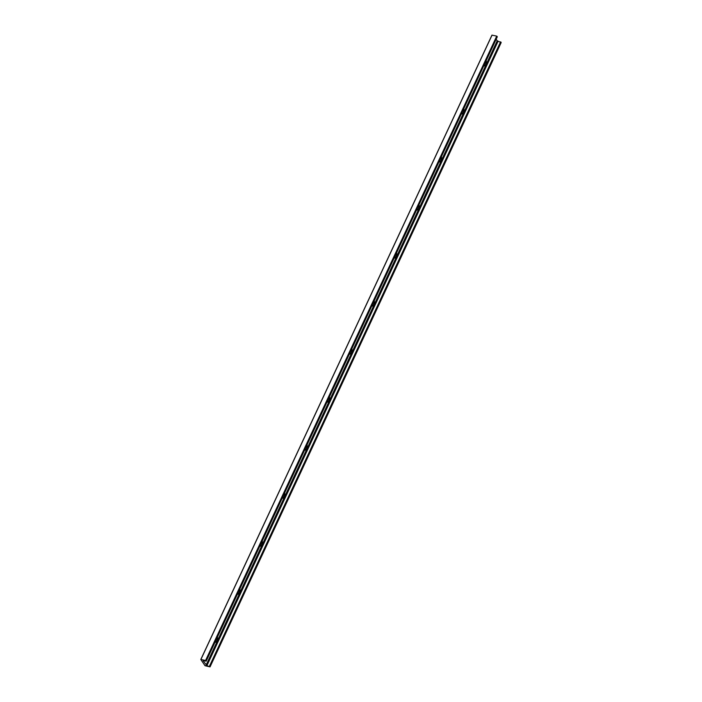 <?xml version="1.0" encoding="UTF-8"?>
<svg xmlns="http://www.w3.org/2000/svg" width="702" height="702" viewBox="0 0 702 702"><rect width="100%" height="100%" fill="white"/><g stroke="black" fill="none" stroke-linecap="round" stroke-linejoin="round"><path stroke-width="1.05" d="M203.29 660.617L206.177 661.179L497.27 36.846M496.182 39.259L497.218 40.786L501.149 42.559M498.069 41.278L206.923 665.628L210.047 666.882L205.028 665.724L200.807 659.468L205.572 660.477L206.177 661.179M206.923 665.628L203.176 660.854M486.223 60.618A3.378 1.641 -77.5 0 1 485.714 64.356A3.378 1.641 -77.5 0 1 483.836 65.962A3.378 1.641 -77.5 0 1 483.748 65.935M463.829 108.652A3.378 1.641 -77.5 0 1 463.32 112.381A3.378 1.641 -77.5 0 1 461.442 113.987A3.378 1.641 -77.5 0 1 461.354 113.961M441.435 156.678A3.378 1.641 -77.5 0 1 440.926 160.407A3.378 1.641 -77.5 0 1 439.048 162.013A3.378 1.641 -77.5 0 1 438.961 161.986M419.041 204.703A3.378 1.641 -77.5 0 1 418.532 208.433A3.378 1.641 -77.5 0 1 416.646 210.038A3.378 1.641 -77.5 0 1 416.558 210.012M396.639 252.729A3.378 1.641 -77.5 0 1 396.139 256.458A3.378 1.641 -77.5 0 1 394.252 258.064A3.378 1.641 -77.5 0 1 394.164 258.038M374.245 300.754A3.378 1.641 -77.5 0 1 373.736 304.493A3.378 1.641 -77.5 0 1 371.858 306.09A3.378 1.641 -77.5 0 1 371.77 306.063M351.851 348.78A3.378 1.641 -77.5 0 1 351.342 352.518A3.378 1.641 -77.5 0 1 349.464 354.115A3.378 1.641 -77.5 0 1 349.377 354.098M329.457 396.814A3.378 1.641 -77.5 0 1 328.948 400.544A3.378 1.641 -77.5 0 1 327.071 402.149A3.378 1.641 -77.5 0 1 326.983 402.123M307.064 444.84A3.378 1.641 -77.5 0 1 306.555 448.569A3.378 1.641 -77.5 0 1 304.677 450.175A3.378 1.641 -77.5 0 1 304.589 450.149M284.67 492.865A3.378 1.641 -77.5 0 1 284.161 496.595A3.378 1.641 -77.5 0 1 282.274 498.201A3.378 1.641 -77.5 0 1 282.186 498.174M262.267 540.891A3.378 1.641 -77.5 0 1 261.767 544.62A3.378 1.641 -77.5 0 1 259.88 546.226A3.378 1.641 -77.5 0 1 259.793 546.2M239.873 588.917A3.378 1.641 -77.5 0 1 239.364 592.655A3.378 1.641 -77.5 0 1 237.487 594.252A3.378 1.641 -77.5 0 1 237.399 594.225M217.48 636.942A3.378 1.641 -77.5 0 1 216.971 640.68A3.378 1.641 -77.5 0 1 215.093 642.277A3.378 1.641 -77.5 0 1 215.005 642.26M200.851 659.441L491.953 35.118L496.718 36.127L497.323 36.829M501.175 42.48L210.038 666.83M497.218 40.786L206.081 665.136M492.067 35.1L200.93 659.45M496.718 36.127L205.572 660.477M496.972 36.276L205.826 660.626M497.306 36.776L206.169 661.126M500.842 41.98L209.705 666.338M500.587 41.839L209.45 666.189M210.047 666.882L501.193 42.532M200.807 659.468L491.953 35.118"/></g></svg>
